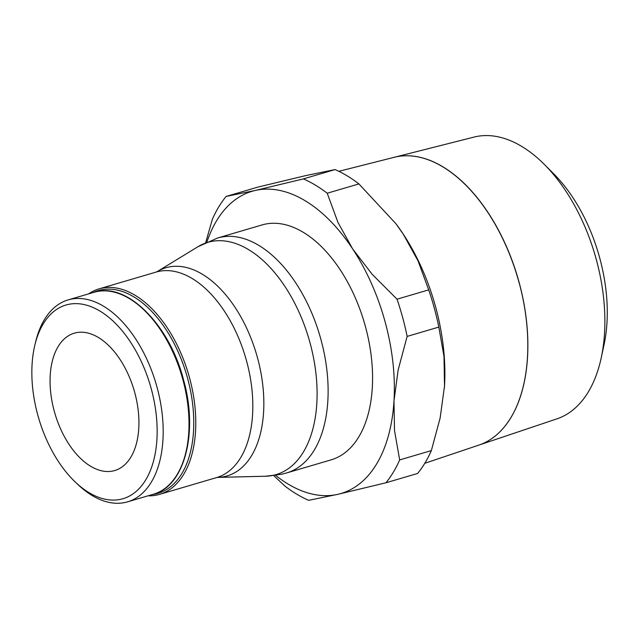 <?xml version="1.0" encoding="UTF-8"?>
<svg xmlns="http://www.w3.org/2000/svg" width="639" height="639" viewBox="0 0 639 639"><rect width="100%" height="100%" fill="white"/><g stroke="black" fill="none" stroke-linecap="round" stroke-linejoin="round"><path stroke-width="0.96" d="M75.37 482.125L77.926 484.554A105.251 60.641 -106.4 0 0 127.576 501.839A105.251 60.641 -106.4 0 0 157.082 387.426A105.251 60.641 -106.4 0 0 68.149 299.899A105.251 60.641 -106.4 0 0 35.776 341.33L34.945 344.748A100.954 58.165 -106.4 0 0 37.701 414.759A100.954 58.165 -106.4 0 0 75.37 482.125A100.954 58.165 -106.4 0 0 141.499 485.912A100.954 58.165 -106.4 0 0 151.299 388.967A100.954 58.165 -106.4 0 0 90.746 306.552A100.954 58.165 -106.4 0 0 34.945 344.748M148.024 495.824A107.112 61.711 -106.4 0 0 159.542 494.37A107.112 61.711 -106.4 0 0 189.567 377.937A107.112 61.711 -106.4 0 0 99.061 288.868A107.112 61.711 -106.4 0 0 88.597 293.884M152.633 494.466A105.683 60.889 -106.4 0 0 187.634 378.448A105.683 60.889 -106.4 0 0 93.206 292.526M286.703 472.924L331.162 459.84A122.432 70.546 -106.4 0 0 365.476 326.745A122.432 70.546 -106.4 0 0 262.03 224.936L217.572 238.02A122.432 70.546 -106.4 0 1 220.048 237.373A122.432 70.546 -106.4 0 1 321.018 339.828A122.432 70.546 -106.4 0 1 286.703 472.924L281.727 474.218L265.536 476.231A121.051 69.747 -106.4 0 0 273.692 475.224A121.051 69.747 -106.4 0 0 310.075 342.999A121.051 69.747 -106.4 0 0 210.247 241.702A121.051 69.747 -106.4 0 0 197.986 246.702L217.572 238.02M206.94 241.965A157.513 90.754 73.6 0 1 255.312 190.446A157.513 90.754 73.6 0 1 352.704 248.986A157.513 90.754 73.6 0 1 385.221 322.264A157.513 90.754 73.6 0 1 393.983 400.933L398.161 369.941L407.139 336.402A171.835 99.005 -106.4 0 0 402.698 317.663A171.835 99.005 -106.4 0 0 397.035 299.196L428.713 289.874A171.835 99.005 73.6 0 1 434.376 308.341A171.835 99.005 73.6 0 1 438.825 327.08L443.993 356.45L444.512 386.06A157.513 90.754 -106.4 0 0 435.742 307.391A157.513 90.754 -106.4 0 0 403.233 234.122L418.01 260.808L428.713 289.874M438.825 327.08L407.139 336.402M134.781 392.713A71.6 41.255 73.6 0 1 114.708 470.544A71.6 41.255 73.6 0 1 54.211 411.005A71.6 41.255 73.6 0 1 74.284 333.175A71.6 41.255 73.6 0 1 134.781 392.713M478.93 445.079L556.968 418.841A146.882 84.636 -106.4 0 0 601.219 357.872A146.882 84.636 -106.4 0 0 596.355 259.722A146.882 84.636 -106.4 0 0 544.268 164.359A146.882 84.636 -106.4 0 0 474.05 137.081L394.231 157.298A150.029 86.449 73.6 0 1 519.164 282.558A150.029 86.449 73.6 0 1 478.93 445.079A150.029 86.449 73.6 0 1 478.899 445.095A150.037 86.449 -106.4 0 0 519.108 282.574M601.219 357.872L604.039 344.756A129.725 74.747 -106.4 0 0 599.749 258.076A129.725 74.747 -106.4 0 0 553.741 173.856L544.268 164.359M519.052 282.59A150.037 86.449 -106.4 0 0 394.119 157.322L338.846 171.316M399.671 459.912L431.357 450.591A171.835 99.005 73.6 0 1 417.618 473.459L385.932 482.78A171.835 99.005 -106.4 0 0 399.671 459.912L394.503 430.542L393.983 400.933A157.513 90.754 73.6 0 1 337.879 494.322A157.513 90.754 73.6 0 1 275.625 475.36M273.772 475.616L284.81 485.991A171.835 99.005 -106.4 0 0 308.661 500.321L337.879 494.322L385.932 482.78M335.06 169.575A171.835 99.005 73.6 0 1 358.902 183.912L327.216 193.234A171.835 99.005 -106.4 0 0 303.373 178.904L335.06 169.575L305.841 175.573L257.781 187.123L226.094 196.445A171.835 99.005 -106.4 0 0 212.356 219.313L205.702 242.54M444.385 387.945L444.385 387.953A157.513 90.754 -106.4 0 0 444.385 387.945A157.513 90.754 -106.4 0 0 444.512 386.06L440.127 418.042L431.357 450.591M358.902 183.912L395.948 223.762L403.233 234.122A157.513 90.754 -106.4 0 0 396.148 224.033A157.513 90.754 -106.4 0 0 396.052 223.898M397.035 299.196L372.178 274.299L352.704 248.986L337.919 222.3L327.216 193.234M303.373 178.904L255.312 190.446L226.094 196.445M93.973 292.303L96.162 291.735C127.944 282.957 170.006 325.634 183.736 380.58C198.513 433.186 184.248 486.567 153.4 494.243A105.251 60.641 -106.4 0 0 182.906 379.83A105.251 60.641 -106.4 0 0 96.106 291.743A105.251 60.641 -106.4 0 0 93.973 292.303L68.149 299.899M156.1 272.078L157.082 271.671A108.494 62.518 -106.4 0 1 168.065 267.182A108.494 62.518 -106.4 0 1 257.549 357.984A108.494 62.518 -106.4 0 1 224.936 476.494A108.494 62.518 -106.4 0 1 217.627 477.397L216.581 477.589A107.112 61.711 -106.4 0 0 246.606 361.147A107.112 61.711 -106.4 0 0 158.264 271.511A107.112 61.711 -106.4 0 0 156.1 272.078L99.061 288.868M157.082 271.671L197.986 246.702M478.875 445.103L424.775 463.299M217.627 477.397L265.536 476.231M216.581 477.589L159.542 494.37M153.4 494.243L127.576 501.839"/></g></svg>
